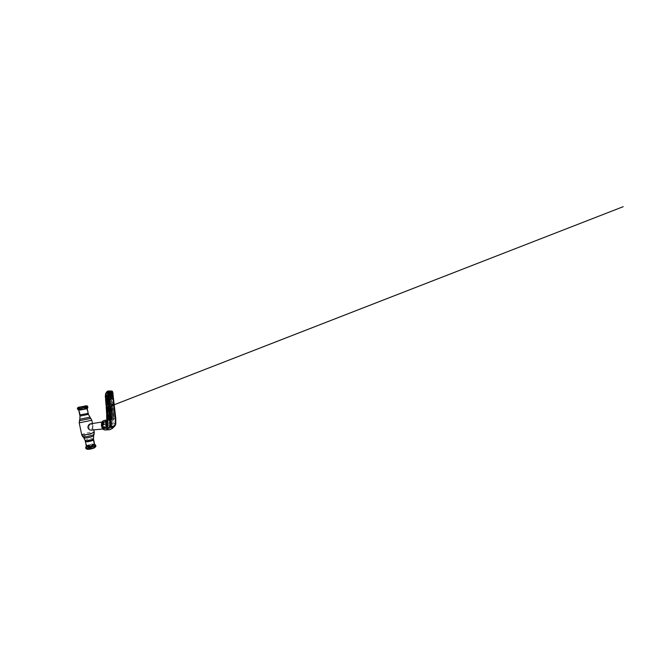 <?xml version="1.0" encoding="UTF-8"?>
<svg xmlns="http://www.w3.org/2000/svg" width="656" height="656" viewBox="0 0 656 656"><rect width="100%" height="100%" fill="white"/><g stroke="black" fill="none" stroke-linecap="round" stroke-linejoin="round"><path stroke-width="0.49" stroke-dasharray="3.28 2.46" d="M88.904 427.466C88.658 426.252 89.503 424.965 90.421 424.744C91.397 424.645 92.02 425.252 92.307 426.564C92.57 427.901 92.25 428.786 91.348 429.204C90.438 429.475 89.159 428.688 88.904 427.466M92.627 439.43L93.636 439.627L92.627 439.43C90.405 439.389 85.444 440.758 85.354 441.472C85.444 440.758 90.405 439.389 92.627 439.43M88.224 413.419L79.794 415.092L88.224 413.419M102.967 424.104L104.747 421.595C106.026 421.267 107.42 422.628 107.781 424.481C108.15 426.326 107.42 428.286 106.157 428.68C105.403 428.901 104.689 428.647 104.017 427.933L103.722 427.548M103.41 427.007L102.918 424.801L103.427 427.007M101.614 424.252C101.86 422.907 102.459 422.095 103.394 421.808L105.304 422.448C106.526 423.604 106.895 426.138 106.075 427.638L104.517 428.876C103.738 428.958 103.041 428.598 102.426 427.786M102.033 427.122L101.565 425.072M91.528 430.065C93.882 429.426 92.742 423.571 90.536 423.833M94.595 444.276L93.578 443.997C91.537 443.866 87.141 445.055 86.453 445.941L86.338 446.162M92.266 439.569C90.315 439.528 85.928 440.742 85.846 441.365L86.649 441.66C88.552 441.75 93.16 440.471 93.177 439.873L92.266 439.569M94.152 445.096C91.897 444.932 87.084 446.236 86.297 447.261C85.961 447.695 86.248 447.958 87.174 448.056C89.888 448.376 96.252 446.269 95.292 445.432L94.152 445.096M94.177 447.941L94.923 447.146L93.923 446.736C91.914 446.547 87.56 447.818 87.223 448.712L88.216 449.311M93.718 446.351C91.791 446.178 87.617 447.384 87.297 448.237L88.101 448.786C90.159 449.04 95.013 447.507 94.669 446.736L93.718 446.351M78.753 410.221L87.232 408.639M86.928 413.788L80.303 414.986L86.928 413.788M86.42 407.729L87.428 407.204C87.699 406.671 81.237 407.655 78.859 408.532L78.146 409.09L86.42 407.729M78.458 407.302L86.354 405.793M85.51 406.786L86.305 406.318C86.272 405.916 81.254 406.679 79.401 407.384L85.51 406.786M95.054 446.482L94.398 445.998L94.718 445.678C94.669 445.686 95.186 445.391 95.473 446.055L95.054 446.482M90.667 445.76L89.323 446.113L89.692 446.679L90.717 446.408L90.667 445.76M87.658 448.433L86.74 448.351C86.6 447.818 87.24 447.572 87.24 447.638L87.929 447.695L87.658 448.433M86.838 406.712L87.363 406.769C87.363 407.515 86.764 407.433 86.813 407.433L86.412 407.392C86.338 407.392 86.846 407.474 86.838 406.712M82.853 408.294L82.672 407.737L81.565 407.925L81.467 408.54L81.713 408.983L82.91 408.77L82.853 408.294M79.22 408.745L79.064 408.803C79.097 408.86 78.408 408.918 78.31 408.36L79.351 407.499L79.72 408.573L78.786 408.942L78.81 408.204L81.565 407.925M111.602 410.287L111.774 409.451L111.61 410.369L111.676 409.492L111.602 410.287L111.34 409.926M110.749 400.07L111.479 400.947C111.274 399.496 109.921 399.775 110.233 401.242C110.511 402.702 111.815 402.374 111.495 400.947L111.208 402.062L110.413 401.201L110.749 400.07L111.52 400.939M111.782 403.005L108.232 403.686L111.725 403.145L111.323 399.553L111.823 402.915L110.446 402.989L109.978 399.611L111.11 399.365L109.798 399.643L110.446 402.989M111.249 399.471L109.667 399.816L110.339 403.399L111.791 402.923L111.282 399.57L107.986 400.004L109.896 399.414L107.879 400.234L109.978 399.611M109.568 399.709L107.699 400.25L108.051 403.702L110.511 403.079M107.896 399.889L109.847 400.012L110.085 403.801L111.791 402.923M108.051 403.702L107.699 400.25M108.314 404.022L110.085 403.801M110.347 403.399L109.905 400.004M110.782 399.086L105.641 399.471L111.323 398.938L111.963 403.85L106.018 404.555L110.798 404.088M110.708 404.235L109.995 399.11M110.298 404.17L111.225 404.039M111.028 404.186L110.487 404.244L111.028 404.186M112.414 406.4L112.889 406.187L112.635 403.973L112.742 406.261L112.102 403.94L111.422 404.121L111.545 406.515L111.274 404.276L112.061 404.08L112.324 406.285L111.668 406.474L112.586 406.359L108.519 407.138L108.56 404.711L110.413 404.211L110.667 406.269L112.16 406.335L111.963 404.08L110.667 404.416L111.381 404.006M111.963 404.08L110.487 404.244L110.905 406.49L112.242 406.195L110.848 406.244L110.602 404.186L111.709 403.916M112.488 403.998L111.93 403.989L112.25 406.105M111.922 403.989L112.471 403.932M106.198 404.777L106.633 404.826L106.231 404.678M108.306 406.572L108.101 404.449L109.757 404.178L110.036 406.433L106.846 407.237L106.633 404.826L107.928 404.473L108.133 406.589L106.633 407.146M106.428 404.842L106.584 407.007M108.043 404.244L108.092 407.179L110.06 406.343L109.814 404.276L107.978 404.711L108.084 407.146L110.11 406.335L109.855 404.26L108.019 404.244M106.903 404.539L107.051 406.966M107.067 406.876L106.912 404.531M108.379 406.654L110.036 406.433M110.077 406.335L108.084 407.146M108.379 404.736L108.593 406.991L108.092 407.179L107.986 404.768M110.913 406.326L106.428 407.45L111.774 406.695M110.848 406.244L108.568 406.868M108.199 404.44L107.781 404.604M111.807 403.883L108.256 404.555M109.634 404.071L107.945 404.695M110.913 406.753L112.176 406.335L110.766 406.753L110.634 404.244M110.962 406.482L110.725 404.408M110.38 404.285L108.297 404.555L110.602 404.186M112.192 406.474L112.684 406.466M111.93 406.671L112.75 411.402L111.422 411.648L110.987 406.745M106.411 408.204L106.608 411.697L108.084 411.837L108.035 408.073L106.526 407.852L108.24 407.794L108.716 411.427L110.454 411.115L110.2 407.548L110.561 410.886L108.707 411.214L108.42 407.778L110.241 407.54L108.42 407.778M108.593 414.854L108.642 412.288L111.602 411.763L111.635 414.01L113.152 413.657L112.783 411.501L111.266 411.812L111.413 414.28L111.487 411.927L112.061 411.82L112.135 414.239L113.283 413.87L112.356 413.961L112.192 411.779L112.857 411.648L113.021 413.805L108.666 414.731L108.634 412.288L111.512 411.779L108.535 412.435M106.608 411.697L106.666 407.975L110.028 407.351M110.52 410.976L106.862 411.911L108.707 411.214M108.781 411.296L106.772 412.042M110.561 410.886L108.084 411.837M110.2 407.548L108.051 408.073L108.273 411.46M110.241 407.54L110.593 410.877L108.174 411.714L108.01 408.073L106.526 407.852M107.223 415.068L107.108 412.747L108.617 412.435L108.773 414.502L106.821 415.059M106.903 412.755L107.002 414.887M108.773 414.502L110.741 414.338L108.396 415.002L112.135 414.239M110.667 412.083L108.543 412.501L108.699 414.608L110.848 414.1L110.495 411.886L108.617 412.435M106.698 415.199L107.24 415.092M108.396 415.002L106.731 415.182M107.42 412.599L107.518 414.887L107.428 412.599M106.838 419.397L106.666 421.316M106.657 421.332L107.002 416.035L108.855 415.707L109.322 420.832L111.184 419.086L109.322 420.635L109.035 415.691L110.897 415.248L111.184 419.086M106.526 421.423L109.322 420.635M106.797 416.052L108.519 415.732L108.642 418.667L107.748 419.84L108.625 418.643L108.478 415.724L110.938 415.305L106.92 415.683L107.117 419.2M106.649 421.341L109.429 420.685M110.938 417.159C110.889 415.65 109.224 416.011 109.372 417.511C109.47 419.045 111.11 418.635 110.938 417.159L110.331 418.38L109.544 417.495L110.2 416.289L110.938 417.159M108.092 419.725L111.118 419.209L110.954 415.322M109.445 420.742L111.249 418.979L107.937 419.774L108.642 418.667M108.502 415.715L110.774 415.117M108.429 419.397L108.478 415.724L107.051 415.806M108.281 415.412L106.92 415.683M112.611 414.141L113.16 418.044C113.242 419.61 113.021 421.529 111.536 421.882C112.766 421.25 111.758 419.446 111.856 418.085L111.676 414.223M112.857 413.969L113.562 413.846L113.422 411.558L112.471 411.591L113.357 411.41M111.528 411.632L113.267 411.574L113.119 413.911M113.586 413.715L113.25 411.501M113.152 413.657L109.372 414.69L109.126 412.419L111.266 411.976L111.61 414.174L113.062 413.887L111.594 414.239M113.209 395.42L115.759 418.339L113.955 418.102C114.005 420.209 113.75 422.997 112.078 423.284L110.372 420.381L111.569 419.865L111.479 415.092L109.101 415.248L108.461 419.668L111.938 419.004L113.472 419.725L110.372 420.381L111.569 419.865M110.052 429.631C111.217 429.163 111.946 428.073 112.25 426.359L112.078 423.284M107.264 425.564L106.879 423.637L107.51 423.514L107.896 425.465L107.264 425.564L110.659 425.055L110.692 425.744L107.19 426.351C106.928 427.86 106.256 428.737 105.165 428.991C104.279 429.098 103.492 428.655 102.82 427.671M109.536 423.186L110.249 422.989L109.536 423.186L109.216 422.579L107.346 422.694L109.995 422.366L110.265 422.981L106.879 423.637M113.578 418.241L113.554 419.75L111.971 418.807L111.725 415.166L113.291 414.813L113.603 419.619M111.643 414.936L109.216 415.379L113.103 414.625L111.545 415.182L112.02 418.881M108.47 419.668L111.971 418.807M112.004 416.921C112.086 418.405 113.447 418.085 113.291 416.634C113.25 415.174 111.889 415.437 112.004 416.921L112.709 415.756L113.324 416.65L112.832 417.798L112.184 416.904M108.806 419.299L109.06 415.625L111.258 414.953L111.528 419.947L113.644 419.504L113.258 414.797L111.479 415.092M108.888 415.633L111.725 415.166M111.643 414.945L109.101 415.248M111.643 418.143L111.159 414.822M113.554 419.75L110.856 420.324L111.528 419.947L111.668 418.512M104.862 427.4L105.6 427.302L105.247 426.679L103.123 426.876L102.713 424.834M101.811 427.13L103.123 426.876M102.434 426.941L102.033 424.94M102.902 426.851L102.5 424.842M107.896 425.465L109.929 425.277L109.921 425.982L107.19 426.351M107.24 425.523L106.862 423.612M109.519 423.194L107.51 423.514M109.232 428.499L109.814 428.417C110.749 428.048 111.315 427.163 111.512 425.76L111.93 425.482L111.487 424.276L114.423 423.653L114.48 422.89L110.421 423.333L109.183 421.669L109.978 421.357L108.437 420.922C107.182 421.291 106.534 422.464 106.485 424.432L109.831 424.227L109.683 425.055L106.666 425.695L107.969 427.966L107.199 428.278L109.117 428.516M106.502 422.899C105.821 421.849 105.009 421.39 104.058 421.513C103.033 421.767 102.377 422.62 102.098 424.079L104.862 423.76L104.829 424.498L104.017 424.719M104.165 424.604L104.829 424.498M101.418 424.268L102.098 424.079M115.366 425.129C114.611 426.326 113.103 426.277 112.25 426.359C113.439 426.293 115.325 425.564 115.768 423.751L115.464 424.924M115.776 418.339L115.792 423.768M112.652 427.023L110.651 425.801L110.774 417.224M115.202 417.191L115.226 424.194L113.234 426.466M112.643 396.249L108.814 396.249M115.333 417.159L114.62 417.273L114.546 416.396L115.259 416.224M115.128 416.248L114.62 417.273M114.8 416.339L114.874 417.216M114.546 416.396L115.021 416.273L113.078 399.069M110.003 417.413L110.618 418.233L110.069 418.331L110.446 417.29L108.543 396.675M108.871 399.274L108.363 399.397L108.748 398.282M109.101 399.258L108.363 399.397M108.256 398.454L108.65 399.381M108.543 398.438L108.978 398.258M108.552 396.708L108.707 395.732M113.217 399.069L112.545 399.184L112.971 399.069L112.676 396.568M112.545 399.184L112.406 398.282L112.93 398.11M112.406 398.282L113.07 398.11M112.676 398.266L112.807 399.168M112.955 394.699L112.233 391.419M108.01 391.107L111.938 391.042M112.373 391.255L112.545 392.468L111.602 392.739L111.34 393.961C112.807 402.923 113.677 410.976 113.955 418.102L111.602 418.528L113.595 418.233L113.308 414.805M111.413 391.206L111.602 392.739M113.152 395.863L112.684 391.837M109.396 391.329L107.953 392.747L106.157 392.813M106.436 392.362L107.6 391.197M107.953 392.747L110.134 392.854L111.52 391.304M111.34 393.961L110.921 396.167L109.527 396.454L110.134 392.854M112.52 394.149L109.486 395.281M112.414 394.125L112.102 392.386L112.725 392.206M110.028 393.19L112.102 392.378L112.389 393.985M109.773 396.421L111.028 396.24M109.618 396.56L109.946 399.11L111.036 398.635L110.798 396.331L107.199 396.749L107.33 399.356L109.011 398.479L108.806 397.134L107.092 397.175L107.272 398.577L106.124 399.004L105.878 396.806L107.043 396.413L107.092 397.175M107.141 396.421L105.231 396.495M107.543 396.913L105.386 396.65L107.543 396.839L107.543 399.348L108.142 399.258L107.723 396.88L109.339 396.339L109.79 398.668L111.085 398.487L109.864 398.512L109.593 397.085L110.897 397.052L111.085 398.487M106.362 398.75L106.092 396.437M105.411 396.716L105.682 399.094M107.01 396.749L107.42 399.078L107.117 396.921L108.781 396.347L107.166 396.183L108.691 396.265L109.027 398.454L105.911 399.02M105.673 396.831L107.043 396.413M107.527 398.635L107.272 397.151M107.453 398.553L109.027 398.454M107.404 399.094L108.978 398.545M106.379 398.741L106.083 396.388M110.971 399.045L111.422 398.741L110.684 398.84L110.347 396.577L110.872 396.298M110.643 396.24L111.208 396.076M109.462 395.412L111.897 394.756M108.068 395.88L105.501 395.814L108.798 394.617L105.509 395.847L106.338 396.56M108.027 395.88L107.978 396.38L108.757 396.068L107.887 396.527M108.076 396.232L108.757 396.068M107.223 396.101L108.74 396.076M108.076 395.847L107.166 395.609L106.174 396.273M111.987 394.723L108.847 394.641M105.928 393.157L108.019 392.321L108.289 394.19L105.337 395.322M106.28 404.162L107.658 403.735L107.305 400.275L105.903 399.906L106.28 404.162L108.068 403.333L107.65 399.66L109.199 399.652L107.305 400.275M109.126 399.57L106.042 400.021L107.322 400.267L107.633 403.743L109.65 403.071L109.183 399.676L109.7 403.055L107.559 403.965L106.37 404.014L105.993 400.217L107.42 399.775L107.986 403.243M109.199 399.652L107.6 399.75M109.413 401.3C109.355 399.807 107.691 399.676 107.805 401.193C107.887 402.702 109.585 402.776 109.413 401.3L108.986 402.226C108.453 402.308 108.117 401.956 107.986 401.177L108.461 400.209C108.978 400.144 109.298 400.496 109.421 401.267M109.667 403.063L108.068 403.333M106.1 403.784L109.626 403.153M107.477 404.104L109.577 403.292M107.51 399.553L105.969 400.012L107.174 400.045L109.003 399.463M107.633 403.743L107.051 399.93M109.946 399.11L110.397 399.176M111.692 398.815L110.569 399.135M110.798 396.331L109.437 396.527L110.216 396.601L110.552 398.881L109.995 398.963L109.683 396.724M111.094 398.413L109.995 398.832M110.872 397.069L111.036 398.635L109.831 399.078L109.626 396.732M107.805 399.069L109.798 398.422M109.454 396.117L110.774 396.24L107.453 396.732L109.454 396.117M109.864 398.512L107.699 399.504M107.379 399.094L107.42 396.732M107.199 396.183L108.601 396.134L107.1 396.823M110.987 396.372L111.331 398.618L111.758 398.528L111.422 396.281L111.897 398.504L111.561 396.257L110.987 396.372M112.939 411.681L111.479 411.984M108.625 414.781L108.543 412.501M111.446 413.985L108.47 414.879M108.953 412.427L109.06 414.51M112.783 411.501L108.445 412.321M111.266 411.976L108.83 412.255M108.699 414.608L110.848 414.1M110.495 411.886L108.584 412.509M108.658 411.402L111.159 410.951L110.831 407.622L108.625 407.638L108.658 411.402L108.625 407.638M108.42 408.016L110.511 407.343M108.912 411.706L112.725 410.771L110.946 411.23L110.602 407.466L111.159 410.951M110.88 411.361L108.839 411.386L111.397 410.836L111.036 407.351L112.43 407.253L112.848 410.533L112.242 407.064M112.725 410.771L111.397 410.836M110.987 407.442L111.34 410.754M112.43 407.253L110.823 407.638M112.537 409.106L112.127 409.623L112.028 408.795L112.537 409.106M111.331 409.237L111.782 408.803L111.331 409.237M111.381 407.515L111.454 408.106L111.381 407.515M112.151 408.663L112.414 408.188L112.151 408.663M112.447 407.253L112.799 410.64M112.069 408.007L112.34 407.532L112.069 408.007M111.659 408.713L111.364 408.204L111.659 408.713M112.184 410.156L112.471 409.647L112.184 410.156M112.094 410.262L112.373 409.68L112.094 410.262M111.922 394.067L108.625 394.084L105.698 395.215L106.165 393.436L108.658 392.001M111.881 394.059L108.912 395.183L109.24 394.051M106.108 392.887L105.493 394.51L106.108 392.887L108.297 391.886M107.1 395.962L108.47 395.584L107.1 395.962M107.846 395.962L106.452 395.863M107.117 395.871L107.871 395.839M111.159 394.723L112.824 394.748M110.634 394.551L108.355 394.215L105.354 395.371L105.501 395.814M109.117 395.757L112.438 394.207L109.117 395.757M106.428 392.641L109.995 392.69L111.856 391.96L112.102 392.378L109.987 393.206L109.445 395.322M109.56 394.494L109.995 392.69M108.716 391.329L108.306 391.886L110.183 391.886L110.585 391.345M112.242 391.419L111.848 391.96L110.183 391.886M108.962 394.059L108.519 393.944M108.855 394.076L108.322 392.682L108.74 392.542M105.649 395.051L108.511 393.953L108.396 392.55M107.92 392.788L107.535 393.543L106.182 393.428M107.535 393.543L108.88 393.477M105.698 395.215L107.076 395.297L107.043 395.896M108.912 395.183L107.076 395.297M105.493 394.51L105.354 395.371M108.347 394.182L108.199 392.198M105.944 393.174L108.191 391.911M79.819 419.209L89.831 417.208M79.319 420.726L90.872 418.389M79.204 422.833L91.807 420.25M81.754 434.879L81.729 434.748C81.975 434.018 89.388 432.165 92.709 431.96L94.234 432.042M82.787 436.789L82.664 436.666C82.484 435.961 89.56 434.1 92.717 433.977L94.152 434.157M83.837 437.937L83.722 437.814C83.509 437.167 89.683 435.51 92.422 435.436L93.66 435.641M85.182 440.652L85.149 440.52C85.255 439.84 90.216 438.487 92.439 438.503L93.439 438.675M79.991 416.027L88.421 414.395M102.976 424.104L104.583 421.931C107.322 421.103 108.625 427.679 105.87 428.401C105.181 428.598 104.534 428.368 103.919 427.712L103.771 427.54M102.885 424.112C103.123 422.981 103.64 422.292 104.435 422.054L104.509 422.038C107.149 421.373 108.322 427.638 105.69 428.327L103.697 427.556M103.336 427.007L102.82 424.817M102.303 424.178C102.549 423.063 103.066 422.382 103.853 422.144L103.927 422.128C106.575 421.464 107.732 427.704 105.108 428.384L103.123 427.63M102.746 427.064L102.238 424.899M102.074 424.202C102.311 423.038 102.844 422.325 103.673 422.079L105.427 422.653C106.543 423.71 106.887 426.039 106.133 427.417L104.96 428.491C104.206 428.696 103.517 428.425 102.877 427.663M102.5 427.081L102 424.949M95.374 444.875L94.357 444.678C91.906 444.514 86.715 445.932 85.87 447.031L85.723 447.294M93.218 444.128C91.241 443.997 86.879 445.276 86.83 446.031L87.65 446.433C89.569 446.621 94.161 445.276 94.144 444.547L93.218 444.128M87.625 446.785C89.839 447.023 95.03 445.334 94.292 444.67L93.365 444.399C91.512 444.276 87.519 445.358 86.887 446.17C86.617 446.515 86.863 446.72 87.625 446.785M94.907 447.548C95.907 446.826 95.727 446.408 94.366 446.285C92.07 446.088 87.158 447.474 86.543 448.524M77.703 409.385L77.834 409.483C78.687 409.77 84.386 408.811 86.764 408.007L87.822 407.54M85.952 409.098L79.294 410.189L85.952 409.098M79.786 409.483L86.797 408.368L79.786 409.483M78.244 407.884L87.068 405.884M107.486 399.373L107.92 404.465M107.879 404.596L108.322 404.555M107.658 404.49L106.346 404.678M108.24 407.171L108.617 412.296L106.674 412.608M106.92 419.643L109.265 419.274M108.732 414.83L109.158 418.544M107.346 422.694C106.51 421.127 105.419 420.389 104.099 420.496M106.789 419.971L108.461 419.668M105.772 429.893C107.1 429.344 107.855 428.089 108.027 426.121M108.027 425.326L107.65 423.415M112.709 415.756L113.324 416.65M107.748 426.187C107.625 429.869 103.927 431.197 102.205 427.851M105.575 427.302L104.78 427.548M104.443 426.917L105.247 426.679M101.869 427.105L101.459 425.096M110.659 425.752L109.888 425.982M109.929 425.277L110.659 425.055M107.379 423.473L107.756 425.375M109.216 422.579L109.995 422.366M101.475 424.243C101.729 422.316 102.5 421.152 103.796 420.75C105.116 420.537 106.198 421.201 107.067 422.751M104.009 423.989L104.862 423.76M104.812 424.498L104.042 424.711M105.895 396.618L105.468 396.659M109.577 396.24L110.692 396.117M111.618 394.051L109.035 395.027M108.322 392.682L106.051 393.584M92.48 423.522L93.792 429.885M106.075 427.638L104.862 428.442L105.452 428.384L104.017 427.933M105.304 422.448L103.927 422.128L103.279 422.981M104.517 428.876L102.967 429.016M103.468 421.792L102.074 422.013M86.297 447.261L86.887 446.17L85.846 441.365M93.177 439.873L94.144 444.547L95.292 445.432M87.297 448.237L87.223 448.712M94.669 446.736L94.923 447.146M87.428 407.204L86.723 408.672L87.715 413.477M80.303 414.986L79.294 410.189L78.146 409.09M86.305 406.318L86.371 405.818M78.769 407.852L78.507 407.417M90.364 446.49L94.62 446.252L87.666 447.679M95.481 446.236L95.522 445.941C95.366 445.391 95.3 445.17 94.103 444.998L90.553 445.375M89.372 445.678L87.978 446.162C86.33 446.908 86.174 447.22 86.108 447.859L87.117 448.737M87.994 448.819L94.94 446.941M87.576 447.671L90.044 446.572M79.712 408.581L86.51 407.376L86.535 406.638L82.672 407.737M79.351 407.499L86.444 406.285M87.232 406.507L86.953 407.663L82.91 408.77M78.572 407.778L77.867 408.754L78.351 409.196L81.713 408.983M111.479 400.947L111.208 402.062M111.151 399.365L109.929 399.414M108.15 406.917L107.961 404.777M109.322 420.832L106.543 421.414M110.2 416.289L110.905 417.175L110.331 418.38M111.249 418.979L110.987 415.314M113.275 416.642L112.832 417.798M105.6 427.302L104.755 427.556M110.692 425.744L109.921 425.982M108.437 420.922L104.058 421.513M109.552 428.483L105.165 428.991M108.847 397.11L108.937 398.692L107.363 399.25M107.133 396.191L105.911 396.609M109.7 403.055L109.224 399.652M108.461 400.209L109.38 401.292L108.986 402.226M113.062 413.887L111.422 414.272M110.749 414.338L108.576 414.846M111.848 394.084L108.937 395.174M108.191 395.896L107.395 395.863M109.183 395.74L112.373 394.559M106.165 393.436L108.363 392.559"/><path stroke-width="0.98" d="M93.636 439.627L93.669 439.782C93.66 440.455 88.404 441.914 86.248 441.808L85.354 441.472L86.248 441.808C88.404 441.914 93.66 440.455 93.669 439.782L93.636 439.627M80.565 414.772L88.224 413.419L80.565 414.772M103.722 427.548L103.41 427.007M102.976 424.104L102.918 424.801L102.967 424.104M102.426 427.786L102.033 427.122M101.565 425.072L101.614 424.252M90.536 423.833L90.249 423.883C89.011 424.186 87.74 425.842 87.953 427.499C88.199 429.155 89.938 430.295 91.241 430.123L91.528 430.065M86.453 445.941L87.256 446.605C89.437 446.834 94.661 445.293 94.636 444.465L95.374 444.875M88.216 449.311L94.177 447.941M87.232 408.639L78.859 410.303M86.354 405.793L78.458 407.302M106.034 404.522L106.362 407.146L107.067 406.9L106.895 404.539L106.223 404.76L106.608 407.155M106.174 404.449L106.887 404.399L107.108 406.876L106.206 407.409L106.182 404.678M106.625 404.309L106.944 407.048M106.895 404.539L107.108 406.876M106.223 407.343L106.854 412.411L106.247 407.302M106.206 407.45L106.592 412.599M106.534 412.501L106.789 415.068L106.682 412.755M106.977 412.534L106.821 415.035L107.412 414.895L107.182 412.485M107.141 412.353L107.363 415.035M107.363 415.158L106.772 415.174L107.535 414.887M106.756 415.297L107.149 419.471C107.215 421.127 106.846 423.202 105.649 423.473C106.411 423.243 106.534 421.865 106.731 420.939L106.838 419.397M106.616 415.33L106.789 419.299L107.855 419.561C107.928 421.783 107.215 424.875 105.673 425.113L106.01 421.857L106.657 421.332M104.862 427.4L102.147 427.876L104.755 427.556L104.443 426.917L101.811 427.13L101.401 425.121L104.001 424.727L104.009 423.989L101.418 424.268C101.647 422.226 102.475 420.988 103.902 420.529L103.902 420.529C102.516 420.963 101.705 422.202 101.467 424.268M104.165 424.604L101.401 425.121M110.052 429.631L109.593 429.737C108.535 429.819 107.592 429.278 106.756 428.097L105.673 425.113M115.776 418.339L115.792 423.784L115.776 418.356L113.053 394.937L108.945 394.978L108.174 395.978L110.331 419.701L110.364 426.679C111.118 427.515 111.971 427.794 112.939 427.523C113.898 427.154 114.71 426.351 115.374 425.113L115.792 423.784L114.48 426.433L112.93 427.548C111.963 427.827 111.094 427.548 110.323 426.712L108.002 396.716L108.945 394.978M110.913 396.601L110.88 396.134L108.904 396.208L108.88 396.667L113.217 396.577L115.792 418.348M112.93 396.577L115.645 423.391L115.243 424.908L112.652 427.023L115.358 424.358L115.128 416.248M108.83 395.691L110.93 395.609L108.765 395.707L108.543 396.683L110.708 419.61L110.766 425.793L112.775 427.007M110.88 396.134L112.643 396.249L115.284 418.471L115.136 424.703L112.988 426.523L111.028 425.465L112.832 426.548M108.863 396.322L111.028 425.465M115.259 416.224L112.93 398.11M108.552 396.708L111.036 419.52L111.143 425.457M109.126 394.797L111.069 394.756L110.93 395.609L112.75 395.625L112.93 396.568M113.07 398.11L112.635 395.675L110.815 395.658L110.774 396.134M108.543 396.683L108.002 396.716M111.135 394.961L112.807 394.978M113.168 395.863L113.209 395.42M115.464 424.924L112.479 428.409L109.872 429.688M110.364 426.679L110.323 426.712C109.117 428.171 107.805 427.917 106.756 428.097L108.789 427.491L110.356 425.424M112.684 391.837L112.061 391.14L108.839 391.05L108.183 392.099M108.265 391.14L107.502 392.386L108.527 390.976L111.987 391.042L107.6 391.197L105.944 393.953C107.076 403.407 107.707 411.943 107.855 419.561L110.331 419.701M108.174 395.978L107.502 392.386L106.288 392.673M108.945 394.74L108.363 394.035L108.429 391.411M108.363 394.035L108.199 392.157L108.461 394.026M108.084 392.149L108.355 391.493M108.65 391.32L112.233 391.279L112.75 392.198M108.675 391.181L110.561 391.206M112.192 391.411L110.528 391.337M113.078 394.035L112.406 391.493M112.758 392.231L113.078 394.018M107.723 391.156L108.437 391.017M105.313 396.388L106.436 392.362M106.969 391.558L105.583 393.698L105.37 396.634M105.255 396.454L105.714 399.069L106.395 398.741L105.534 399.422L106.075 404.49M106.092 396.396L106.362 398.758L106.083 396.363L105.575 396.273L106.108 396.306L106.379 398.766M105.386 396.355L105.944 393.953M105.698 396.413L105.665 399.299M106.092 396.437L106.206 399.069M105.919 399.078L106.477 404.514M112.783 394.297L108.921 394.051L108.748 391.804L112.365 391.878L112.783 394.297L111.897 394.067L111.569 392.591L108.74 392.542M113.029 394.6L112.479 391.566L112.824 394.748L109.224 394.764L108.478 394.076M108.962 394.076L112.75 394.076L112.332 392.009L108.699 392.313M108.937 393.936L108.658 392.001M112.529 392.124L111.561 392.6L112.365 391.878M110.069 392.542L111.922 392.37L112.75 394.076M111.676 392.723L109.24 394.051M111.881 394.059L108.921 394.051M109.396 393.6L111.561 392.6M108.88 393.477L109.363 393.452M108.199 392.198L108.568 394.002M108.289 392.124L108.716 391.329L112.479 391.566M108.453 391.468L108.929 394.625M110.667 391.812L108.748 391.804M111.085 394.264L109.134 394.305M111.922 394.067L110.356 394.051M89.831 417.208L79.811 419.225L79.204 422.833L81.729 434.748L82.968 434.994C86.125 434.895 94.21 432.862 94.267 432.197L94.095 434.338C93.677 435.092 86.625 436.863 83.845 436.888L82.664 436.666L81.754 434.879M90.872 418.389L79.319 420.726M88.421 414.395L91.815 420.266L79.204 422.833M94.234 432.042L93.792 429.885M94.152 434.157L93.603 435.805C93.218 436.511 87.182 438.052 84.763 438.044L82.787 436.789M93.66 435.641L93.472 438.823C93.455 439.471 88.199 440.914 86.043 440.832L85.149 440.52L83.837 437.937M93.439 438.675L94.636 444.465M87.215 408.557L88.412 414.354L79.999 416.068L79.819 419.209M103.771 427.54L103.427 427.007M103.697 427.556L103.336 427.007M102.82 424.817L102.885 424.112M103.123 427.63L102.746 427.064M102.238 424.899L102.303 424.178M102.877 427.663L102.5 427.081M102 424.949L102.074 424.202M85.387 441.611L86.338 446.154L85.87 447.031C85.51 447.482 85.821 447.761 86.813 447.868C89.733 448.204 96.629 445.941 95.604 445.047L95.899 446.506L93.947 448.04L94.907 447.548M87.748 449.303L87.748 449.303C89.323 449.401 92.225 448.802 93.947 448.04L93.554 448.245M86.543 448.524C86.297 448.909 86.576 449.163 87.363 449.27M87.822 407.54L87.871 407.442C88.158 406.884 81.164 407.958 78.605 408.893L77.834 409.483L78.753 410.221M87.068 405.884L78.048 407.491C77.662 407.712 77.728 407.843 78.244 407.884M104.099 420.496L106.789 419.971M102.197 427.884C103.041 429.368 104.083 430.074 105.321 429.992L105.772 429.893M101.459 425.113L101.869 427.138M113.217 396.577L113.168 395.888M105.69 399.11L105.411 396.716M91.815 420.266L92.48 423.522M79.794 415.092L79.991 416.027M85.182 440.652L85.354 441.472M102.967 429.016L91.241 430.123M102.074 422.013L90.323 423.866M87.404 449.278L85.895 448.622L85.723 447.294M78.786 410.271L79.786 415.043M78.663 407.138L77.367 408.262L77.703 409.385M85.731 405.703L87.642 406.22L87.871 407.442L87.248 408.598M108.076 407.155L623.2 206.681L108.068 407.146M106.625 415.33L106.789 419.299M106.789 419.364L106.731 420.939M104.993 430C103.837 429.918 102.885 429.213 102.147 427.884M105.321 429.992L109.363 429.746M105.559 399.447L106.01 404.547M108.962 394.059L108.675 391.96"/></g></svg>
